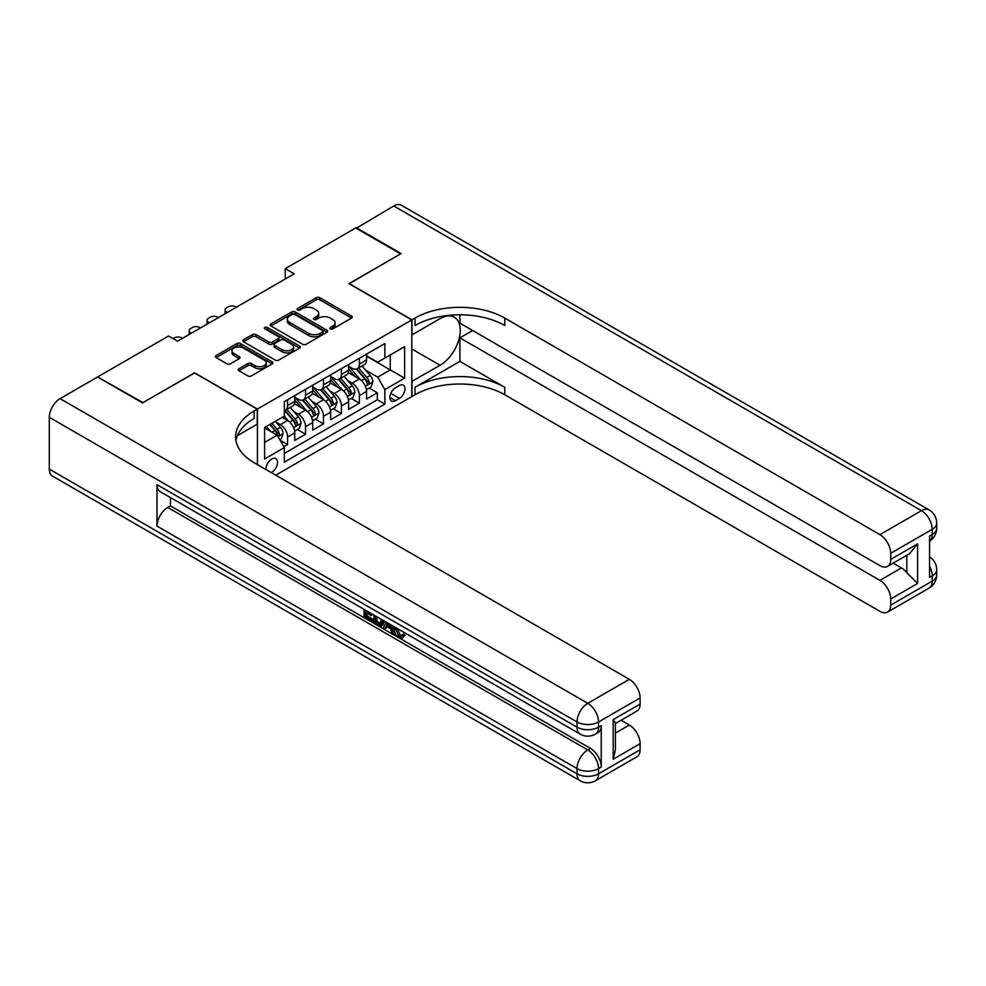 <?xml version="1.0" encoding="UTF-8"?>
<svg xmlns="http://www.w3.org/2000/svg" width="986" height="986" viewBox="0 0 986 986"><rect width="100%" height="100%" fill="white"/><g stroke="black" fill="none" stroke-linecap="round" stroke-linejoin="round"><path stroke-width="1.48" d="M330.347 328.88A1.75 1.011 0 0 0 332.812 328.88L351.534 318.071A2.49 1.442 0 0 0 352.273 317.048A2.49 1.442 0 0 0 351.534 316.038L319.821 297.723A2.49 1.442 0 0 0 316.296 297.723L297.575 308.532A1.75 1.011 0 0 0 297.069 309.247A1.75 1.011 0 0 0 297.575 309.961A1.75 1.011 0 0 0 300.052 309.961L302.468 308.556A7.974 4.597 0 0 1 313.745 308.556L316.383 310.085A7.974 4.597 0 0 1 318.725 313.338A7.974 4.597 0 0 1 316.383 316.592L313.967 317.997A1.75 1.011 0 0 0 313.449 318.712A1.75 1.011 0 0 0 313.967 319.415A1.75 1.011 0 0 0 316.432 319.415L318.86 318.022A7.974 4.597 0 0 1 330.125 318.022L332.775 319.55A7.974 4.597 0 0 1 335.104 322.804A7.974 4.597 0 0 1 332.775 326.058L330.347 327.451A1.75 1.011 0 0 0 329.842 328.165A1.75 1.011 0 0 0 330.347 328.88L330.347 327.451M271.224 472.565A8.122 4.696 120 0 0 271.791 472.269A8.122 4.696 120 0 0 277.091 465.121A8.122 4.696 120 0 0 275.846 458.601A8.122 4.696 120 0 0 271.791 459.008A8.122 4.696 120 0 0 266.072 469.595M238.957 368.727A2.49 1.442 0 0 0 238.23 369.75A2.49 1.442 0 0 0 238.957 370.761L247.856 375.9A2.49 1.442 0 0 0 251.381 375.9L272.161 363.896A2.49 1.442 0 0 0 272.9 362.873A2.49 1.442 0 0 0 272.161 361.862L240.448 343.547A2.49 1.442 0 0 0 236.923 343.547L216.144 355.552A2.49 1.442 0 0 0 215.404 356.575A2.49 1.442 0 0 0 216.144 357.585L226.891 363.797A2.49 1.442 0 0 0 230.404 363.797L239.302 358.657A2.49 1.442 0 0 0 240.042 357.635A2.49 1.442 0 0 0 239.302 356.624L233.978 353.543A6.668 3.845 0 0 1 232.03 350.819A6.668 3.845 0 0 1 236.135 347.269A6.668 3.845 0 0 1 243.406 348.107L264.285 360.161A6.668 3.845 0 0 1 266.232 362.873A6.668 3.845 0 0 1 262.116 366.435A6.668 3.845 0 0 1 254.856 365.596L251.381 363.587A2.49 1.442 0 0 0 247.856 363.587L238.957 368.727L238.957 370.761M194.599 372.991L142.995 402.584L98.119 377.293M194.599 372.782L257.42 409.054L411.791 319.932L411.791 396.618L275.735 475.178M98.119 376.677L168.569 336.004L177.554 341.181L294.222 273.825L285.25 268.636L355.7 227.963L400.575 253.87L348.97 283.66L411.791 319.932M302.64 344.262A2.49 1.442 0 0 0 306.165 344.262L326.958 332.257A2.49 1.442 0 0 0 327.685 331.247A2.49 1.442 0 0 0 326.958 330.224L295.245 311.921A2.49 1.442 0 0 0 291.72 311.921L270.928 323.913A2.49 1.442 0 0 0 270.201 324.936A2.49 1.442 0 0 0 270.928 325.959L302.64 344.262M265.554 329.25A1.75 1.011 0 0 1 267.317 329.497L267.317 327.426L299.559 346.049A2.49 1.442 0 0 1 300.286 347.06A2.49 1.442 0 0 1 299.559 348.083L278.767 360.087A2.49 1.442 0 0 1 275.254 360.087L243.53 341.772L252.428 336.67L252.428 334.599L243.53 339.739A2.49 1.442 0 0 0 242.802 340.749A2.49 1.442 0 0 0 243.53 341.772L243.53 339.739M252.428 336.67A2.49 1.442 0 0 1 255.953 336.67L255.953 334.599A2.49 1.442 0 0 0 252.428 334.599M255.953 334.599L268.821 342.031A2.49 1.442 0 0 0 272.346 342.031L278.249 338.617A2.49 1.442 0 0 0 278.976 337.606A2.49 1.442 0 0 0 278.249 336.583L264.852 328.856A1.75 1.011 0 0 1 264.347 328.141A1.75 1.011 0 0 1 265.419 327.216A1.75 1.011 0 0 1 267.317 327.426M283.857 446.757L287.579 444.6L280.135 440.298M275.895 421.996L280.406 424.609A10.156 5.867 60 0 1 287.579 437.045L294.765 432.891L294.765 440.459L305.524 434.247L297.365 429.526M293.84 411.643L298.351 414.243A10.156 5.867 60 0 1 305.524 426.679L312.71 422.526L312.71 430.093L323.482 423.881L315.31 419.161M311.798 401.277L316.296 403.878A10.156 5.867 60 0 1 323.482 416.314L330.655 412.173L330.655 419.728L341.427 413.516L333.268 408.796M329.743 390.912L334.254 393.513A10.156 5.867 60 0 1 341.427 405.949L348.613 401.807L348.613 409.375L359.385 403.151L359.385 395.583A10.156 5.867 -120 0 0 352.199 383.147L347.688 380.547M351.213 398.443L359.385 403.151M294.765 432.891A10.156 5.867 -120 0 0 287.579 420.455L282.193 417.349M312.71 422.526A10.156 5.867 -120 0 0 305.524 410.09L294.432 403.681M330.655 412.173A10.156 5.867 -120 0 0 323.482 399.737L312.377 393.328M348.613 401.807A10.156 5.867 -120 0 0 341.427 389.371L330.335 382.962M399.404 385.538L395.46 387.818A7.863 4.548 120 0 0 390.32 394.745A7.863 4.548 120 0 0 391.528 401.055A7.863 4.548 120 0 0 395.46 400.661L399.404 398.381A7.863 4.548 120 0 0 404.543 391.454A7.863 4.548 120 0 0 403.336 385.144A7.863 4.548 120 0 0 399.404 385.538M257.42 464.603L257.42 409.054M264.605 442.431L277.165 435.171L284.35 447.607L284.35 462.114L384.873 404.087L384.873 389.581L377.687 377.145L365.646 370.181M284.35 447.607L264.605 459.008L264.605 427.505L284.35 416.104L284.35 401.598L384.873 343.559L384.873 358.078L404.617 346.678L404.617 378.18L384.873 389.581M294.765 397.247L298.351 399.318A10.156 5.867 60 0 0 303.429 399.823L310.602 395.669A10.156 5.867 -120 0 0 312.71 391.023L312.71 385.218M312.71 386.882L316.296 388.952A10.156 5.867 60 0 0 321.374 389.458L328.56 385.316A10.156 5.867 -120 0 0 330.655 380.67L330.655 374.865M330.655 376.516L334.254 378.587A10.156 5.867 60 0 0 339.332 379.092L346.505 374.951A10.156 5.867 -120 0 0 348.613 370.305L348.613 364.5M284.35 453.412L377.33 399.737L377.33 392.785L366.558 399.01L366.558 391.442A10.156 5.867 -120 0 0 359.385 379.006L348.28 372.597M348.613 366.151L352.199 368.234A10.156 5.867 -120 0 0 357.277 368.727A10.156 5.867 -120 0 0 359.385 364.08L359.385 358.275M357.277 368.727L364.45 364.586A10.156 5.867 -120 0 0 366.558 359.939L366.558 354.134M287.579 399.737L287.579 405.529A10.156 5.867 60 0 1 285.472 410.188A10.156 5.867 60 0 1 284.35 410.595M285.472 410.188L292.657 406.035A10.156 5.867 -120 0 0 294.765 401.388L294.765 395.583M305.524 389.371L305.524 395.176A10.156 5.867 60 0 1 303.429 399.823M323.482 379.006L323.482 384.811A10.156 5.867 60 0 1 321.374 389.458M341.427 368.641L341.427 374.446A10.156 5.867 60 0 1 339.332 379.092M341.427 405.949L341.427 413.516M323.482 416.314L323.482 423.881M305.524 426.679L305.524 434.247M287.579 437.045L287.579 444.6M277.165 435.171L264.605 427.924M377.687 377.145L390.246 369.886L390.246 354.96L404.617 346.678M366.558 356.205L404.617 378.18M366.558 355.798L377.687 362.219L384.873 358.078M285.25 268.636L285.25 279.001M369.158 388.077L377.33 392.785M377.33 399.737L384.873 404.087M331.05 329.127L332.775 328.128A7.974 4.597 0 0 0 335.104 324.875L335.104 322.804M318.725 313.338L318.725 315.409A7.974 4.597 0 0 1 316.383 318.663L314.657 319.661M351.509 318.084L319.821 299.793A2.49 1.442 0 0 0 316.296 299.793L298.277 310.208M326.921 332.282L295.245 313.992A2.49 1.442 0 0 0 291.72 313.992L270.965 325.972M322.558 331.949A1.75 1.011 0 0 0 323.063 331.247A1.75 1.011 0 0 0 322.558 330.532L294.715 314.46A1.75 1.011 0 0 0 292.25 314.46L289.699 315.939A7.974 4.597 0 0 0 287.357 319.193A7.974 4.597 0 0 0 289.699 322.447L308.729 333.428A7.974 4.597 0 0 0 319.994 333.428L322.558 331.949L322.558 334.032A1.75 1.011 0 0 0 323.063 333.317L323.063 331.247M287.357 319.193L287.357 321.263A7.974 4.597 0 0 0 289.699 324.517L289.699 322.447M322.558 334.032L319.994 335.499A7.974 4.597 0 0 1 308.729 335.499L289.699 324.517M255.953 336.67L268.821 344.102A2.49 1.442 0 0 0 272.346 344.102L278.249 340.688A2.49 1.442 0 0 0 278.976 339.677L278.976 337.606M267.317 329.497L299.534 348.095M282.169 349.734A6.668 3.845 0 0 0 289.428 350.56A6.668 3.845 0 0 0 293.545 347.01A6.668 3.845 0 0 0 291.585 344.287L284.239 340.047A2.49 1.442 0 0 0 280.714 340.047L274.811 343.448A2.49 1.442 0 0 0 274.083 344.471A2.49 1.442 0 0 0 274.811 345.482L282.169 349.734L282.169 351.805A6.668 3.845 0 0 0 289.428 352.643A6.668 3.845 0 0 0 293.545 349.081L293.545 347.01M274.083 344.471L274.083 346.542A2.49 1.442 0 0 0 274.811 347.553L274.811 345.482M282.169 351.805L274.811 347.553M266.232 362.873L266.232 364.956A6.668 3.845 0 0 1 262.116 368.505A6.668 3.845 0 0 1 254.856 367.667L251.381 365.658A2.49 1.442 0 0 0 247.856 365.658L238.982 370.785M232.03 350.819L232.03 352.902A6.668 3.845 0 0 0 233.978 355.613L233.978 353.543M239.302 356.624L239.302 358.657L233.978 355.613M272.161 361.862L272.161 363.896L240.448 345.63A2.49 1.442 0 0 0 236.923 345.63L216.168 357.61M366.41 389.667L371.044 386.98L372.844 381.804A6.729 3.882 -120 0 0 370.218 375.493L362.022 365.991M227.359 312.426L226.546 311.958A5.078 2.933 0 0 1 225.067 309.887A5.078 2.933 0 0 1 226.546 307.817L228.345 306.782A5.078 2.933 0 0 1 235.531 306.782L236.332 307.238M360.371 379.659L350.646 368.407A19.424 11.216 -120 0 0 348.613 366.262M355.046 376.504L349.599 370.206A16.121 9.305 -120 0 0 348.613 369.121M356.365 369.097L364.66 378.698A6.729 3.882 60 0 1 367.051 383.332C368.061 384.688 368.789 384.269 369.208 382.087A6.729 3.882 -120 0 0 366.804 377.453L358.608 367.963M356.846 368.937L365.757 379.265A3.426 1.984 60 0 1 366.632 380.596L369.208 382.087M367.051 383.332L367.544 384.133M356.242 228.271L393.747 205.988L921.466 510.674A15.234 8.788 120 0 1 929.083 509.91A15.234 15.234 0 0 1 936.7 523.11A15.234 8.788 180 0 1 932.238 529.322L890.691 553.319A15.234 8.788 -120 0 0 879.919 534.659L921.466 510.674A15.234 8.788 60 0 1 932.238 529.322L932.238 534.498L929.552 536.064L929.552 577.513L932.238 575.96L932.238 581.136A15.234 8.788 60 0 1 929.083 588.112L887.536 612.096A15.234 8.788 -120 0 0 890.691 605.133L932.238 581.136A15.234 8.788 0 0 0 936.7 574.924A15.234 15.234 0 0 1 929.083 588.112M356.242 227.655L401.117 253.562L349.143 283.771M411.791 381.385L440.064 365.276A28.557 16.491 120 0 0 458.724 340.108A28.557 16.491 120 0 0 454.336 317.221A28.557 16.491 120 0 0 440.064 318.638L411.975 334.858L411.975 319.834L415.02 318.071A63.461 36.642 180 0 1 504.77 318.071L879.919 534.659M411.975 381.496L411.975 396.52L415.02 394.757A63.461 36.642 180 0 1 504.77 394.757L879.919 611.345A15.234 8.788 -120 0 0 887.536 612.096M459.895 361.394L415.02 387.301A63.461 36.642 180 0 1 504.77 387.301L459.895 361.394L459.895 337.865L472.639 330.507M459.895 314.805L459.895 323.149L879.919 565.644A15.234 8.788 -120 0 0 887.536 566.395A15.234 8.788 -120 0 0 890.691 559.432L917.609 543.878L917.609 583.465L906.837 572.706L906.837 555.254M917.609 583.465L890.691 599.02L890.691 605.133M890.691 599.02A15.234 8.788 -120 0 0 879.919 580.36L901.45 567.924A15.234 8.788 60 0 1 906.837 572.706M459.895 337.865L879.919 580.36M393.747 205.988A15.234 8.788 -60 0 1 401.364 205.236L929.083 509.91M349.143 283.561L411.975 319.834M890.691 553.319L890.691 559.432M893.168 563.142L901.45 567.924M415.02 318.071L415.02 325.528A63.461 36.642 180 0 1 504.77 325.528L504.77 318.071M887.536 566.395L909.56 553.688L917.609 543.878M397.111 628.365L400.439 635.329L401.696 635.773M395.817 627.688L395.669 629.191L398.997 636.155L401.092 636.426L403.459 633.961L404.975 635.243L402.276 638.09L399.145 637.683C395.842 635.428 394.178 632.309 394.154 628.328L394.277 626.8M387.03 626.702L384.897 629.29L383.295 628.365L386.007 622.03M392.847 625.974L394.992 633.456L393.55 634.294L391.947 633.357L390.715 628.821L386.13 626.172L384.897 629.29M367.002 613.218L367.002 615.868L373.361 619.541L373.361 620.97L371.919 621.796L364.056 617.261L364.056 609.348M372.671 614.327L371.229 615.658L365.572 612.392L365.572 616.694L367.002 615.868M156.996 484.656L577.02 727.15A15.234 8.788 120 0 0 580.175 734.126L160.151 491.632A15.234 8.788 -60 0 1 156.996 484.656L156.996 526.105A15.234 8.788 -60 0 1 167.768 507.457L170.455 505.904L590.478 748.399A15.234 8.788 60 0 1 601.25 767.046L601.25 725.597A15.234 8.788 60 0 1 598.095 732.573L595.396 734.126A15.234 8.788 -120 0 0 598.551 727.15L601.25 725.597M170.455 505.904L170.455 497.585M384.269 621.02L382.778 625.099L381.348 625.925L377.848 625.223L373.99 622.992L373.99 615.091M142.452 402.892L194.427 372.893L257.247 409.165L254.191 410.928A63.461 36.642 -0 0 0 235.605 436.835A63.461 36.642 -0 0 0 254.191 462.742L629.339 679.329A15.234 8.788 60 0 1 640.111 697.977L598.551 721.974L598.551 727.15A15.234 8.788 -0 0 1 577.02 727.15L577.02 721.974L49.3 417.3A15.234 8.788 -60 0 1 60.072 398.64L97.589 376.985L142.452 402.892M257.247 409.165L257.247 424.19L237.404 435.652M613.181 719.644L615.412 723.009L615.412 749.643L613.181 759.232L613.181 719.644L640.111 704.09L640.111 697.977M640.111 704.09A15.234 8.788 60 0 1 636.956 711.066L615.412 723.502M49.3 469.114L577.02 773.788A15.234 8.788 120 0 0 580.175 780.764L52.455 476.09A15.234 8.788 -60 0 1 49.3 469.114L49.3 417.3M621.057 720.248L629.339 725.03A15.234 8.788 60 0 1 640.111 743.678L613.181 759.232M601.25 767.046L598.551 768.612L598.551 773.788L640.111 749.804L640.111 743.678M640.111 749.804A15.234 8.788 60 0 1 636.956 756.767L595.396 780.764A15.234 8.788 -120 0 0 598.551 773.788A15.234 8.788 -0 0 1 577.02 773.788L577.02 768.612L156.996 526.105M254.191 410.928L254.191 418.384A63.461 36.642 -0 0 0 235.937 440.557M365.572 616.694L371.919 620.367L373.361 619.541M371.919 620.367L371.919 621.796M365.572 610.223L371.229 614.229L371.87 613.859M371.229 614.229L371.229 615.658M365.572 610.963L366.2 610.593M382.716 620.132L381.348 625.925M375.518 615.967L375.518 622.437L380.276 624.311L381.2 619.257M382.827 621.809L384.232 621.007M376.948 616.792L376.948 621.611L381.718 623.485M375.518 622.437L376.948 621.611M377.737 623.719L379.166 622.893M390.838 624.816L393.55 634.294M387.436 622.844L386.586 625.001L390.259 627.133L389.408 623.99M388.336 623.374L388.016 624.175L389.729 625.161M386.586 625.001L388.016 624.175M398.997 636.155L400.439 635.329M395.669 629.191L397.05 628.402M402.017 634.787L403.545 636.081L404.975 635.243M403.545 636.081L402.276 638.09M348.452 400.033L353.099 397.346L354.886 392.169A6.729 3.882 -120 0 0 352.273 385.846L344.065 376.356M209.414 322.792L208.601 322.323A5.078 2.933 0 0 1 207.109 320.253A5.078 2.933 0 0 1 208.601 318.17L210.4 317.135A5.078 2.933 0 0 1 217.573 317.135L218.387 317.603M342.425 390.025L332.701 378.76A19.424 11.216 -120 0 0 330.655 376.627M337.089 386.869L331.653 380.571A16.121 9.305 -120 0 0 330.655 379.487M338.408 379.462L346.702 389.063A6.729 3.882 60 0 1 349.106 393.697C350.116 395.053 350.831 394.634 351.262 392.453A6.729 3.882 -120 0 0 348.859 387.818L340.663 378.328M338.901 379.302L347.811 389.618A3.426 1.984 60 0 1 348.674 390.961L351.262 392.453M349.106 393.697L349.599 394.499M330.507 410.386L335.141 407.711L336.941 402.534A6.729 3.882 -120 0 0 334.316 396.212L326.12 386.722M191.457 333.145L190.655 332.689A5.078 2.933 0 0 1 189.164 330.606A5.078 2.933 0 0 1 190.655 328.535L192.443 327.5A5.078 2.933 0 0 1 199.628 327.5L200.429 327.968M324.48 400.39L314.756 389.125A19.424 11.216 -120 0 0 312.71 386.993M319.144 397.235L313.708 390.924A16.121 9.305 -120 0 0 312.71 389.852M320.462 389.827L328.757 399.429A6.729 3.882 60 0 1 331.16 404.063C332.171 405.419 332.886 405 333.305 402.818A6.729 3.882 -120 0 0 330.914 398.184L322.705 388.694M320.955 389.667L329.866 399.983A3.426 1.984 60 0 1 330.729 401.327L333.305 402.818M331.16 404.063L331.641 404.864M312.562 420.751L317.196 418.076L318.996 412.887A6.729 3.882 -120 0 0 316.37 406.577L308.174 397.087M173.154 338.642L174.497 337.865A5.078 2.933 0 0 1 181.683 337.865L182.484 338.334M306.523 410.755L296.798 399.49A19.424 11.216 -120 0 0 294.765 397.358M301.198 407.588L295.751 401.29A16.121 9.305 -120 0 0 294.765 400.205M302.517 400.18L310.812 409.794A6.729 3.882 60 0 1 313.203 414.428C314.214 415.772 314.941 415.365 315.36 413.183A6.729 3.882 -120 0 0 312.956 408.549L304.76 399.047M302.998 400.033L311.909 410.349A3.426 1.984 60 0 1 312.772 411.692L315.36 413.183M313.203 414.428L313.696 415.217M294.604 431.116L299.251 428.442L301.038 423.253A6.729 3.882 -120 0 0 298.425 416.942L290.217 407.44M288.578 421.121L284.288 416.141M283.241 417.953L282.551 417.152M284.56 410.546L292.854 420.147A6.729 3.882 60 0 1 295.258 424.781C296.268 426.137 296.983 425.73 297.415 423.549A6.729 3.882 -120 0 0 295.011 418.914L286.815 409.412M285.053 410.386L293.964 420.714A3.426 1.984 60 0 1 294.826 422.057L297.415 423.549M295.258 424.781L295.751 425.582M279.777 439.682L281.293 438.807L283.093 433.618A6.729 3.882 -120 0 0 280.468 427.308L275.304 421.33M270.484 431.313L266.331 426.507M265.296 428.318L264.605 427.517M269.745 424.535L274.909 430.512A6.729 3.882 60 0 1 277.312 435.146C278.323 436.502 279.038 436.083 279.457 433.902A6.729 3.882 -120 0 0 277.066 429.267L271.902 423.29M270.164 424.3L276.018 431.079A3.426 1.984 60 0 1 276.881 432.41L279.457 433.902M277.312 435.146L277.793 435.948M280.406 424.609L287.579 420.455M298.351 414.243L305.524 410.09M316.296 403.878L323.482 399.737M334.254 393.513L341.427 389.371M352.199 383.147L359.385 379.006M359.385 364.08L366.558 359.939M287.579 405.529L294.765 401.388M305.524 395.176L312.71 391.023M323.482 384.811L330.655 380.67M341.427 374.446L348.613 370.305M359.385 395.583L366.558 391.442M390.801 393.414L399.404 398.381M389.889 397.457L395.46 400.661M332.775 328.128L332.775 326.058M313.967 319.415L313.967 317.997M316.383 318.663L316.383 316.592M297.575 309.961L297.575 308.532M316.296 299.793L316.296 297.723M319.821 299.793L319.821 297.723M351.534 318.071L351.534 316.038M270.928 325.959L270.928 323.913M291.72 313.992L291.72 311.921M295.245 313.992L295.245 311.921M326.958 332.257L326.958 330.224M308.729 335.499L308.729 333.428M319.994 335.499L319.994 333.428M268.821 344.102L268.821 342.031M272.346 344.102L272.346 342.031M278.249 340.688L278.249 338.617M299.559 348.083L299.559 346.049M247.856 365.658L247.856 363.587M251.381 365.658L251.381 363.587M254.856 367.667L254.856 365.596M216.144 357.585L216.144 355.552M236.923 345.63L236.923 343.547M240.448 345.63L240.448 343.547M226.546 311.958L226.546 312.895M365.387 386.216L372.794 381.939M350.646 368.407L351.571 367.864M366.804 377.453L370.218 375.493M361.443 380.547L364.66 378.698M415.02 387.301L415.02 394.757M504.77 387.301L504.77 394.757M929.552 566.174A15.234 8.788 60 0 1 932.238 575.96A15.234 8.788 180 0 0 936.7 569.735A15.234 15.234 0 0 0 929.552 556.831M932.238 534.498A15.234 8.788 60 0 1 929.552 541.178A15.234 15.234 0 0 0 936.7 528.286A15.234 8.788 0 0 1 932.238 534.498M411.791 348.958L440.064 365.276M60.072 398.64L587.792 703.314L629.339 679.329M167.768 507.457L587.792 749.952L590.478 748.399M615.412 733.066L629.339 725.03M587.792 703.314A15.234 8.788 120 0 0 577.02 721.974A15.234 8.788 180 0 0 598.551 721.974A15.234 8.788 -120 0 0 587.792 703.314M587.792 749.952A15.234 8.788 120 0 0 577.02 768.612A15.234 8.788 180 0 0 598.551 768.612A15.234 8.788 -120 0 0 587.792 749.952M208.601 322.323L208.601 323.248M347.429 396.582L354.849 392.292M332.701 378.76L333.625 378.23M348.859 387.818L352.273 385.846M343.498 390.912L346.702 389.063M190.655 332.689L190.655 333.613M329.484 406.935L336.892 402.658M314.756 389.125L315.68 388.595M330.914 398.184L334.316 396.212M325.553 401.277L328.757 399.429M311.539 417.3L318.946 413.023M296.798 399.49L297.723 398.96M312.956 408.549L316.37 406.577M307.595 411.643L310.812 409.794M293.581 427.665L301.001 423.388M295.011 418.914L298.425 416.942M289.65 422.008L292.854 420.147M278.027 436.65L283.044 433.754M277.066 429.267L280.468 427.308M272 432.188L274.909 430.512M225.067 309.887L225.067 313.745M936.7 569.735L936.7 574.924M936.7 523.11L936.7 528.286M580.175 734.126A15.234 15.234 0 0 0 595.396 734.126M580.175 780.764A15.234 15.234 0 0 0 595.396 780.764M207.109 320.253L207.109 324.111M189.164 330.606L189.164 334.476"/></g></svg>
